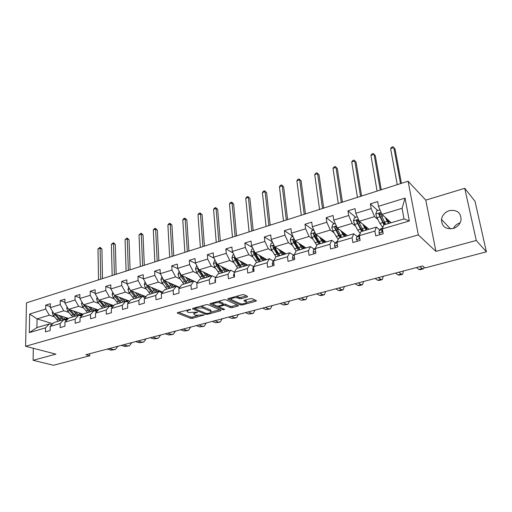 <?xml version="1.0" encoding="UTF-8"?>
<svg xmlns="http://www.w3.org/2000/svg" width="512" height="512" viewBox="0 0 512 512"><rect width="100%" height="100%" fill="white"/><g stroke="black" fill="none" stroke-linecap="round" stroke-linejoin="round"><path stroke-width="0.77" d="M190.65 309.344L177.747 312.557L177.267 313.069L190.701 318.336L192.486 318.33L204.256 314.899L195.667 315.264L194.131 314.586C193.542 314.003 194.08 313.459 195.738 312.954L197.491 312.128L188.877 312.55L187.296 311.853C186.694 311.251 187.226 310.701 188.89 310.189L190.65 309.344M449.363 210.618C444.934 212.16 442.31 215.091 441.491 219.405C441.677 226.464 445.555 229.498 453.12 228.512C457.434 227.078 460.077 224.275 461.05 220.09C461.05 212.704 457.152 209.542 449.363 210.618M460.134 222.803C457.082 223.776 454.854 225.645 453.453 228.41M247.098 297.069L247.59 296.41L244.096 294.733L242.208 294.72L228.339 298.56L227.789 299.149L240.39 304.922L242.214 304.922L255.834 301.254L256.41 300.666L252.256 298.656L250.406 298.65L244.499 300.262L243.936 300.845L246.304 301.99C248.064 303.098 241.92 304.57 239.904 303.533L231.43 299.61C229.619 298.47 235.866 296.954 237.926 298.042L239.302 298.688L241.165 298.694L247.098 297.069L247.008 296.134M435.936 251.373L476.269 240.467L486.4 251.827L475.034 201.331L464.736 188.294L425.773 200.128L408.077 181.21L418.31 234.912L435.936 251.373L425.773 200.128M33.299 348.262L33.107 360.301L55.885 354.144L25.6 346.259L418.31 234.912M33.107 360.301L53.517 365.267L89.773 355.763L89.741 353.696M486.4 251.827L424.934 267.936L422.579 265.939L85.888 354.714L89.773 355.763M208.077 304.685L206.214 304.678L193.03 308.333L192.525 308.864L205.715 314.285L207.514 314.278L220.48 310.784L221.011 310.246L208.077 304.685M210.464 303.507L223.987 299.763L225.856 299.77L238.49 305.517L237.939 306.074L232.224 307.616L230.406 307.616L225.344 305.376L223.514 305.376L219.725 306.413L219.194 306.957L224.691 309.37L223.053 309.747L210.054 304.134L210.464 303.507M476.269 240.467L464.736 188.294M382.368 228.883L383.738 224.915L404.026 218.912L409.331 220.96L382.368 228.883L383.206 233.741L375.731 235.91L374.918 231.072L359.347 235.642L360.115 240.454L352.851 242.56L352.115 237.773L336.992 242.214L337.683 246.97L330.63 249.018L329.958 244.282L315.258 248.595L315.891 253.299L309.037 255.29L308.429 250.605L294.138 254.803L294.707 259.456L288.045 261.395L287.494 256.755L273.6 260.838L274.106 265.44L267.622 267.328L267.13 262.739L253.613 266.707L254.067 271.264L247.763 273.094L247.322 268.557L234.163 272.422L234.566 276.928L228.429 278.714L228.038 274.221L215.232 277.984L215.584 282.445L209.606 284.186L209.267 279.738L196.787 283.405L197.094 287.821L191.27 289.51L190.976 285.114L178.822 288.685L179.085 293.05L173.408 294.701L173.158 290.342L161.312 293.824L161.53 298.15L156 299.763L155.795 295.45L144.237 298.842L144.416 303.123L139.021 304.691L138.861 300.422L127.59 303.731L127.731 307.974L122.47 309.504L122.342 305.274L111.354 308.506L111.456 312.704L106.323 314.195L106.227 310.01L95.501 313.158L95.571 317.318L90.56 318.771L90.502 314.63L80.032 317.702L80.07 321.824L75.174 323.245L75.155 319.136L64.934 322.144L64.934 326.221L60.154 327.61L60.166 323.539L50.182 326.477L50.15 330.515L45.485 331.872L45.523 327.846L29.318 332.602L29.658 314.029L45.709 309.069L45.747 305.133L50.349 303.699L50.317 307.648L60.211 304.589L60.218 300.621L64.928 299.149L64.928 303.136L75.053 300.006L75.027 296L79.853 294.496L79.885 298.515L90.246 295.315L90.195 291.27L95.13 289.728L95.194 293.786L105.811 290.509L105.722 286.426L110.778 284.845L110.88 288.941L121.754 285.587L121.632 281.459L126.81 279.846L126.944 283.981L138.093 280.538L137.926 276.378L143.238 274.72L143.411 278.893L154.835 275.366L154.637 271.162L160.083 269.466L160.294 273.683L172.006 270.067L171.77 265.818L177.35 264.077L177.606 268.339L189.619 264.627L189.338 260.339L195.066 258.554L195.36 262.854L207.693 259.046L207.36 254.714L213.242 252.883L213.581 257.222L226.24 253.318L225.862 248.941L231.891 247.059L232.288 251.45L245.28 247.437L244.851 243.021L251.046 241.088L251.494 245.517L264.838 241.395L264.358 236.934L270.72 234.95L271.219 239.424L284.934 235.187L284.397 230.682L290.938 228.64L291.494 233.165L305.587 228.813L304.992 224.256L311.718 222.157L312.333 226.726L326.822 222.253L326.17 217.651L333.082 215.494L333.76 220.109L348.672 215.507L347.949 210.854L355.066 208.634L355.802 213.306L371.149 208.563L370.362 203.866L377.683 201.581L378.49 206.298L405.05 198.093L409.331 220.96M408.077 181.21L26.458 302.848L25.6 346.259M368.992 229.28L359.258 221.267L374.586 216.621L377.894 219.507M374.586 216.621L371.149 208.563M359.258 221.267L355.802 213.306M359.347 235.642L360.922 231.667L376.352 227.104L374.918 231.072M379.667 229.907L376.352 227.104M347.398 235.674L337.242 227.936L352.134 223.424L355.603 226.208M352.134 223.424L348.672 215.507M337.242 227.936L333.76 220.109M336.992 242.214L338.758 238.234L353.747 233.792L352.115 237.773M359.597 238.349L359.053 237.926M357.222 236.499L353.747 233.792M326.394 241.894L315.834 234.426L330.31 230.035L333.926 232.723M330.31 230.035L326.822 222.253M315.834 234.426L312.333 226.726M315.258 248.595L317.216 244.608L331.789 240.294L329.958 244.282M335.405 242.906L331.789 240.294M305.952 247.942L295.014 240.73L309.101 236.467L312.851 239.059M309.101 236.467L305.587 228.813M295.014 240.73L291.494 233.165M294.138 254.803L296.262 250.81L310.432 246.618L308.429 250.605M314.195 249.133L310.432 246.618M286.054 253.837L274.765 246.867L288.467 242.72L292.346 245.222M288.467 242.72L284.934 235.187M274.765 246.867L271.219 239.424M273.6 260.838L275.885 256.845L289.67 252.762L287.494 256.755M293.562 255.194L289.67 252.762M266.669 259.571L255.053 252.845L268.39 248.8L272.39 251.219M279.277 255.386L279.782 255.693M268.39 248.8L264.838 241.395M255.053 252.845L251.494 245.517M253.613 266.707L256.058 262.714L269.472 258.746L267.13 262.739M273.485 261.088L269.472 258.746M247.789 265.165L235.859 258.656L248.845 254.726L252.96 257.062M259.405 260.723L260.269 261.21M248.845 254.726L245.28 247.437M235.859 258.656L232.288 251.45M234.163 272.422L236.749 268.429L249.811 264.563L247.322 268.557M253.638 266.662L249.811 264.563M229.382 270.611L217.171 264.32L229.818 260.493L234.035 262.746M240.218 266.054L240.96 266.451M229.818 260.493L226.24 253.318M217.171 264.32L213.581 257.222M215.232 277.984L217.952 273.997L230.675 270.227L228.038 274.221M234.355 272.134L230.675 270.227M211.443 275.923L198.963 269.843L211.283 266.106L215.597 268.288M221.574 271.309L222.208 271.629M211.283 266.106L207.693 259.046M198.963 269.843L195.36 262.854M196.787 283.405L199.642 279.418L212.032 275.75L209.267 279.738M215.578 277.478L212.032 275.75M197.318 282.656L181.21 275.219L193.222 271.578L197.632 273.69M203.443 276.474L203.968 276.723M193.222 271.578L189.619 264.627M181.21 275.219L177.606 268.339M178.822 288.685L181.792 284.698L193.869 281.126L190.976 285.114M197.286 282.701L193.869 281.126M179.763 287.418L163.91 280.461L175.616 276.915L180.109 278.957M185.786 281.53L186.214 281.728M175.616 276.915L172.006 270.067M163.91 280.461L160.294 273.683L154.637 271.162M161.312 293.824L164.397 289.85L176.173 286.362L173.158 290.342M179.475 287.808L176.173 286.362M162.656 292.096L147.034 285.574L158.451 282.118L163.027 284.09M168.576 286.483L168.915 286.63M158.451 282.118L154.835 275.366M147.034 285.574L143.411 278.893M144.237 298.842L147.437 294.874L158.912 291.475L155.795 295.45M162.106 292.8L158.912 291.475M145.971 296.691L130.573 290.566L141.715 287.187L146.362 289.101M141.715 287.187L138.093 280.538M130.573 290.566L126.944 283.981M127.59 303.731L130.886 299.77L142.086 296.454L138.861 300.422M145.178 297.677L142.086 296.454M129.696 301.203L114.509 295.437L125.376 292.141L130.099 293.99M125.376 292.141L121.754 285.587M114.509 295.437L110.88 288.941M111.354 308.506L114.746 304.55L125.67 301.312L122.342 305.274M128.666 302.445L125.67 301.312M113.818 305.626L98.822 300.186L109.44 296.966L114.221 298.758M109.44 296.966L105.811 290.509M98.822 300.186L95.194 293.786M95.501 313.158L98.982 309.216L109.651 306.054L106.227 310.01M112.557 307.104L109.651 306.054M98.323 309.965L83.514 304.826L93.875 301.683L98.72 303.418M93.875 301.683L90.246 295.315M83.514 304.826L79.885 298.515M80.032 317.702L83.603 313.766L94.016 310.688L90.502 314.63M96.832 311.654L94.016 310.688M83.187 314.221L68.557 309.357L78.682 306.291L83.584 307.968M78.682 306.291L75.053 300.006M68.557 309.357L64.928 303.136M64.934 322.144L68.576 318.214L78.746 315.206L75.155 319.136M81.485 316.109L78.746 315.206M68.41 318.394L53.952 313.786L63.84 310.79L68.794 312.416M63.84 310.79L60.211 304.589M53.952 313.786L50.317 307.648M50.182 326.477L53.901 322.56L63.834 319.622L60.166 323.539M66.496 320.461L63.834 319.622M52.826 323.699L37.056 318.906L49.338 315.181L54.342 316.755M49.338 315.181L45.709 309.069M29.658 314.029L37.056 318.906L36.928 327.584L49.267 323.936L45.523 327.846M404.026 218.912L402.067 208.294L381.92 214.4L391.194 222.707M51.853 324.717L49.267 323.936M36.928 327.584L29.318 332.602M381.92 214.4L378.49 206.298M405.05 198.093L402.067 208.294M50.33 306.637L45.747 305.133M64.928 302.227L60.218 300.621M79.878 297.728L75.027 296M95.181 293.126L90.195 291.27M110.867 288.422L105.722 286.426M126.931 283.616L121.632 281.459M143.405 278.714L137.926 276.378M177.766 268.64L171.77 265.818M195.686 263.488L189.338 260.339M214.093 258.24L207.36 254.714M233.005 252.902L225.862 248.941M252.442 247.475L244.851 243.021M272.435 241.978L264.358 236.934M293.005 236.416L284.397 230.682M313.408 230.259L304.992 224.256M334.285 223.866L326.17 217.651M355.738 217.293L347.949 210.854M377.805 210.534L370.362 203.866M186.97 310.003L187.245 310.982M193.818 312.742L194.074 313.747M178.534 312.339L190.618 317.088L192.403 317.082L197.76 315.635M211.213 311.994L219.738 309.69M193.741 308.134L194.906 308.608L194.867 307.821M195.283 308.422L195.027 308.851L206.464 313.549L209.306 313.12C211.021 312.608 211.571 312.045 210.957 311.45L202.803 307.974L196.896 307.974L195.283 308.422L195.238 307.718M210.65 311.264L210.861 310.176L210.464 309.958L210.56 311.226M200.416 306.285L202.707 306.688L210.464 309.958M237.261 304.947L232.109 306.342L232.224 307.616M223.046 304.186L225.242 304.09L230.298 306.342L232.109 306.342M219.104 306.81L217.466 306.093M213.427 304.339L211.098 303.328M219.987 303.008C217.907 301.971 211.878 303.386 213.587 304.499L216.896 305.978L218.733 305.978L222.528 304.941L223.066 304.378L219.987 303.008L219.878 301.702L218.202 301.363M213.248 302.733L213.53 303.718M222.886 303.456L222.957 304.32M219.878 301.702L222.848 303.021M236.211 296.384L239.187 297.376L241.05 297.382L246.49 295.885M231.053 297.811L231.36 298.784M246.259 301.485L245.952 300.563L246.074 301.862M245.011 300.122L245.952 300.563M246.566 302.432L255.226 300.083M228.89 298.406L231.334 299.526M52.614 311.526L52.237 312.576L53.254 315.437L58.374 321.235M64.493 319.226L65.318 317.408M58.938 315.373L62.963 319.878M60.96 316.019L61.939 317.222C63.782 319.328 65.638 320 67.52 319.232L67.738 319.117M54.4 313.926L60.115 320.723M66.701 317.85L65.517 319.52M61.216 320.397L55.987 314.438M66.125 319.558L67.501 318.106M100.704 279.187L100.115 248.198L97.984 248.928L98.534 279.878M97.984 248.928L99.987 247.341L101.907 248.992L102.496 278.611M101.907 248.992L100.115 248.198L99.987 247.341M114.464 349.696L110.88 350.144L107.219 349.088M117.882 346.272L115.411 349.446L113.101 349.562L109.453 348.499M67.136 306.912L66.688 308.179L67.712 311.072L72.806 316.966M78.906 314.88L79.661 313.05M73.498 311.002L77.504 315.571M75.501 311.667L76.48 312.883C78.31 315.021 80.147 315.712 81.997 314.957L83.046 314.176M68.858 309.459L74.592 316.435M81.101 313.53L79.962 315.219M75.718 316.102L70.47 309.997M80.589 315.27L81.926 313.805M114.381 274.822L113.562 243.584L111.386 244.333L112.166 275.533M111.386 244.333L113.408 242.733L115.334 244.41L116.147 274.266M115.334 244.41L113.562 243.584L113.408 242.733M81.997 302.189L81.472 303.68L82.502 306.605L87.578 312.589M93.645 310.419L94.336 308.582M88.397 306.522L92.384 311.168M90.374 307.206L91.354 308.448C93.178 310.618 94.995 311.328 96.813 310.579L97.837 309.798M83.661 304.877L89.402 312.051M95.827 309.101L94.739 310.816M90.554 311.712L85.306 305.459M95.386 310.886L96.678 309.395M128.346 270.374L127.29 238.88L125.069 239.642L126.093 271.091M125.069 239.642L127.104 238.029L129.037 239.725L130.08 269.818M129.037 239.725L127.29 238.88L127.104 238.029M128.493 346.022L124.877 346.477L121.267 345.382M131.834 342.598L129.427 345.779L127.149 345.882L123.546 344.781M142.822 342.272L139.181 342.726L135.616 341.6M146.086 338.835L143.738 342.035L141.504 342.118L137.939 340.986M97.21 297.338L96.608 299.072L97.645 302.035L102.701 308.115M108.723 305.843L109.344 304M103.648 301.939L107.616 306.656M105.606 302.643L109.357 306.144M110.605 306.4L112.979 305.318M98.79 300.122L104.563 307.565M110.893 304.563L109.978 306.176M104.045 305.427L100.371 300.749M105.747 307.213L100.467 300.781M110.554 306.381L111.776 304.883M142.618 265.824L141.306 234.08L139.04 234.854L140.307 266.56M139.04 234.854L141.088 233.222L143.034 234.944L144.32 265.28M143.034 234.944L141.306 234.08L141.088 233.222M157.466 338.438L153.798 338.899L150.278 337.734M160.646 335.002L158.368 338.208L156.166 338.272L152.659 337.107M112.787 292.365L112.102 294.355L113.152 297.357L118.176 303.533M124.154 301.146L124.704 299.302M119.27 297.242L123.213 302.042M121.197 297.978L124.922 301.536M126.816 301.747L128.474 300.736M114.163 294.816L115.066 296.774L120.083 302.97M126.31 299.917L125.619 301.331M119.872 301.146L115.808 295.93M121.293 302.611L116 296M126.317 301.562L127.232 300.262M157.197 261.178L155.622 229.171L153.306 229.965L154.842 261.926M153.306 229.965L154.451 228.634L155.373 228.32L157.331 230.061L158.861 260.646M157.331 230.061L155.622 229.171L155.373 228.32M172.435 334.522L168.736 334.982L165.267 333.779M175.526 331.078L173.318 334.291L171.155 334.349L167.699 333.139M128.749 287.258L127.974 289.523L129.03 292.563L134.029 298.842M139.949 296.314L140.422 294.483M135.27 292.435L139.187 297.312M144.966 297.594L145.677 296.576M137.171 293.19L140.858 296.819M143.206 296.896L144.339 296.045M130.048 289.613L130.995 291.968L135.981 298.259M142.099 295.149L141.402 296.659M136.058 296.704L131.61 290.976M137.222 297.894L131.917 291.098M142.413 296.582L143.053 295.533M172.096 256.429L170.246 224.16L167.885 224.966L169.683 257.197M167.885 224.966L169.024 223.629L169.965 223.309L171.93 225.069L173.722 255.91M171.93 225.069L170.246 224.16L169.965 223.309M187.738 330.522L184.006 330.976L180.589 329.741M190.733 327.066L188.595 330.291L186.483 330.33L183.078 329.082M145.101 282.016L144.23 284.57L145.299 287.648L150.259 294.035M156.122 291.341L156.518 289.536M151.661 287.507L155.552 292.467M161.453 292.525L161.907 291.782M153.53 288.288L157.184 291.987M159.885 291.878L160.589 291.232M146.413 284.429L147.309 287.04L152.269 293.44M158.259 290.259L157.568 291.872M152.608 292.128L147.795 285.894M153.536 293.069L148.218 286.074M158.829 291.501L159.258 290.675M187.328 251.571L185.197 219.034L182.778 219.866L184.864 252.358M182.778 219.866L183.91 218.515L184.877 218.189L186.848 219.974L188.915 251.066M186.848 219.974L185.197 219.034L184.877 218.189M203.386 326.426L199.616 326.886L196.269 325.606M206.278 322.97L204.224 326.202L202.157 326.221L198.81 324.934M161.882 276.666L160.896 279.501L161.978 282.618L166.899 289.107M172.685 286.221L172.998 284.448M168.454 282.458L172.32 287.507M178.304 287.296L178.534 286.88M170.298 283.264L173.914 287.034M176.896 286.682L177.235 286.31M163.219 279.174L164.032 281.997L168.954 288.499M174.816 285.248L174.125 286.97M169.549 287.405L164.39 280.672M170.253 288.115L164.922 280.909M175.418 286.586L175.853 285.702M202.899 246.611L200.467 213.798L197.997 214.643L200.378 247.411M197.997 214.643L199.13 213.293L200.115 212.954L202.093 214.765L204.442 246.118M202.093 214.765L200.467 213.798L200.115 212.954M219.386 322.234L215.59 322.701L212.301 321.382M222.176 318.778L220.205 322.022L218.182 322.022L214.906 320.691M179.194 271.366L177.978 274.298L179.066 277.453L183.949 284.064M189.638 280.934L189.882 279.226M185.677 277.28L189.504 282.419M187.488 278.118L191.059 281.958M180.48 273.824L180.243 274.65L181.178 276.819L186.054 283.437M192.742 280.896L192.794 280.57M191.77 280.096L191.098 281.946M186.893 282.541L181.421 275.315M187.392 283.046L182.054 275.61M192.416 281.555L192.858 280.595M218.822 241.536L216.083 208.448L213.562 209.312L216.25 242.355M213.562 209.312L214.682 207.949L215.693 207.603L217.683 209.44L220.326 241.056M217.683 209.44L216.083 208.448L215.693 207.603M235.757 317.946L231.93 318.419L228.71 317.056M238.445 314.49L236.557 317.741L234.586 317.722L231.373 316.352M196.947 265.926L196.454 266.08L195.494 268.966L196.595 272.166L201.434 278.886M207.008 275.456L207.187 273.85M203.341 271.974L207.13 277.197M205.107 272.838L208.64 276.755M198.202 268.365L197.818 269.312L198.758 271.514L203.59 278.246M210.035 276.013L210.144 275.29M209.146 274.803L208.538 276.704M204.659 277.536L202.509 275.277L198.906 269.843L197.818 269.312M204.96 277.843L199.616 270.163M209.843 276.397L210.285 275.354M235.117 236.339L232.051 202.976L229.472 203.859L232.48 237.178M229.472 203.859L230.586 202.49L231.616 202.131L233.619 203.994L236.57 235.878M233.619 203.994L232.051 202.976L231.616 202.131M197.018 286.752L196.87 284.576M252.512 313.562L248.653 314.035L245.498 312.627M255.078 310.099L253.286 313.363L251.366 313.318L248.23 311.91M215.162 260.346L214.426 260.576L213.459 263.501L214.573 266.739L219.366 273.581M224.8 269.773L224.915 268.307M221.453 266.528L225.21 271.846M223.187 267.424L226.669 271.418M216.403 262.803L215.853 263.834L216.794 266.067L221.581 272.922M227.776 270.982L227.93 269.862M226.957 269.363L226.438 271.283M222.861 272.378L220.486 269.914L216.915 264.384L215.853 263.834M222.982 272.506L217.632 264.557M227.712 271.104L228.147 269.971M251.789 231.027L248.384 197.376L245.741 198.285L249.088 231.885M245.741 198.285L246.854 196.902L247.91 196.538L249.92 198.426L253.19 230.579M249.92 198.426L247.91 196.538M215.552 282.067L214.835 280.883L215.283 278.701M269.664 309.075L265.773 309.549L262.694 308.096M272.109 305.613L270.413 308.877L268.55 308.819L265.485 307.36M233.862 254.624L232.864 254.925L231.898 257.888L233.018 261.171L237.76 268.134M243.014 263.834L243.091 262.605M240.045 260.941L243.757 266.355M241.741 261.862L245.165 265.939M235.11 257.139L234.355 258.214L235.296 260.48L240.032 267.456M245.997 265.696L246.157 264.275M245.216 263.763L244.794 265.702M241.453 267.04L238.931 264.41L235.392 258.784L234.355 258.214M241.472 267.034L236.115 258.797M246.035 265.683L246.47 264.442M268.851 225.587L265.094 191.648L262.394 192.576L266.086 226.47M262.394 192.576L263.494 191.187L264.576 190.816L266.592 192.73L270.202 225.158M266.592 192.73L264.576 190.816M234.419 276.973L233.459 275.45L234.208 272.941M287.226 304.48L283.296 304.954L280.301 303.45M289.542 301.011L287.942 304.288L286.144 304.205L283.162 302.694M253.056 248.742L251.789 249.126L250.822 252.128L251.949 255.456L256.64 262.541M260.781 256.16L261.683 257.619L261.728 256.71M259.13 255.206L262.797 260.723M261.683 257.619L264.147 260.32M254.349 251.398L253.344 252.448L254.291 254.746L258.97 261.85M264.71 260.154L264.851 258.522M263.942 257.99L263.616 259.942M260.333 261.446L257.862 258.758L254.362 253.037L253.344 252.448M260.448 261.414L255.091 252.864M264.838 260.115L265.261 258.758M286.317 220.019L282.195 185.786L279.43 186.739L283.488 220.922M279.43 186.739L280.525 185.338L281.632 184.96L283.654 186.899L287.616 219.603M283.654 186.899L281.632 184.96M253.587 271.405L252.582 269.869L253.146 267.443L253.645 267.053M305.216 299.77L301.248 300.243L298.336 298.694M307.392 296.307L305.901 299.59L304.166 299.482L301.267 297.926M272.781 242.701L271.219 243.174L270.253 246.208L271.392 249.587L276.019 256.806M280.832 251.136L280.845 250.624M278.726 249.312L282.342 254.931M280.326 250.304L283.635 254.547M274.214 245.722C273.421 245.21 272.966 245.478 272.851 246.528L273.798 248.858L278.413 256.096M283.91 254.47L284.032 252.589M281.728 252.563L283.149 252.141L282.925 253.984M279.725 255.712L277.299 252.96L273.837 247.136L272.851 246.528M279.93 255.648L275.315 248.397L274.374 246.067M284.141 254.4L284.544 252.909M304.205 214.317L299.699 179.789L296.864 180.762L301.312 215.238M296.864 180.762L297.952 179.347L299.085 178.963L301.12 180.934L305.446 213.92M301.12 180.934L299.085 178.963M273.274 265.683L272.224 264.134L272.73 261.696L273.613 260.986M323.642 294.944L321.318 295.552L319.642 295.424L316.813 293.824M325.677 291.488L324.301 294.771L322.63 294.643L319.821 293.03M293.043 236.493L291.181 237.062L290.214 240.134L291.36 243.558L296.102 251.117M298.854 243.264L302.419 248.992M300.41 244.288L303.654 248.627M299.942 249.722L295.398 242.336L294.438 239.93C293.67 239.034 293.152 239.2 292.883 240.442L293.83 242.81L298.381 250.182M303.629 248.608L303.712 246.464M301.786 246.592L302.854 246.272L302.733 247.808M299.629 249.818L297.261 247.008L293.843 241.069L292.883 240.442M302.854 246.272L302.854 245.901M303.955 248.538L304.333 246.88M322.534 208.474L317.626 173.645L314.72 174.643L319.565 209.421M314.72 174.643L315.802 173.222L316.96 172.826L319.002 174.822L323.712 208.102M319.002 174.822L316.96 172.826M293.498 259.808L292.41 258.246L292.851 255.795L294.234 254.624M342.522 290.003L340.096 290.637L338.49 290.483L335.757 288.832M344.41 286.547L343.149 289.837L341.555 289.683L338.835 288.019M313.869 230.112L311.693 230.784L310.72 233.894L311.878 237.363L316.832 245.389M319.546 237.043L323.046 242.886M321.043 238.106L324.218 242.534M320.499 243.635L316.026 236.109L315.078 233.702C314.304 232.755 313.766 232.915 313.472 234.182L314.419 236.595L318.899 244.109M323.904 242.285L323.91 240.134M322.4 240.454L323.091 240.25L323.053 241.37M320.083 243.763L317.773 240.883L314.394 234.829L313.472 234.189L314.394 234.842M323.091 240.25L323.085 239.552M324.307 242.509L324.653 240.659M341.312 202.49L335.981 167.354L333.005 168.371L338.272 203.462M333.005 168.371L334.074 166.944L335.264 166.534L337.312 168.57L342.426 202.138M337.312 168.57L335.264 166.534M314.285 253.766L313.146 252.192L313.53 249.728L315.622 247.859M361.882 284.934L359.347 285.6L357.811 285.421L355.181 283.706M363.61 281.485L362.477 284.781L360.954 284.595L358.336 282.874M335.29 223.552L332.774 224.326L331.802 227.475L332.973 230.995L338.176 239.546M341.037 237.491L341.203 236.787M340.806 230.656L344.25 236.608M342.253 231.75L345.35 236.282M341.632 237.382L336.288 227.264C335.526 226.31 334.97 226.458 334.618 227.699L339.987 237.869M344.704 235.667L344.646 233.574M343.584 234.144L343.891 234.618M341.101 237.536L338.848 234.598L335.501 228.365L334.618 227.699M343.885 234.054L343.853 232.973M345.254 236.205L345.51 234.234M360.557 196.358L354.784 160.909L351.738 161.952L357.44 197.35M351.738 161.952L352.8 160.512L354.016 160.096L356.07 162.157L361.6 196.019M356.07 162.157L354.016 160.096M335.661 247.558L334.477 245.971L334.784 243.494L337.414 241.261M381.734 279.744L379.078 280.435L377.626 280.224L375.098 278.458M383.29 276.294L382.291 279.597L380.845 279.386L378.342 277.6M337.139 243.245L337.357 244.71M357.325 216.806L354.451 217.683L353.478 220.877L354.662 224.448L357.67 230.093L360.166 233.581M362.47 230.925L362.611 229.811M365.958 227.238L366.938 228.045M362.675 224.083L366.048 230.15M364.058 225.222L367.078 229.85M363.36 230.95L358.099 220.64C357.35 219.686 356.774 219.814 356.378 221.03L361.664 231.45M362.707 231.142L360.518 228.128L357.53 222.477L357.21 221.715L357.888 220.634M365.933 226.765L366.029 228.672M365.235 227.437L365.171 226.138M366.797 229.587L366.931 227.584M380.288 190.067L374.061 154.304L370.938 155.373L377.094 191.085M370.938 155.373L371.981 153.926L373.229 153.498L375.29 155.59L381.267 189.754M357.651 241.165L356.41 239.571L356.646 237.075L359.386 234.854M402.093 274.413L399.322 275.136L397.952 274.899L395.539 273.069M403.475 270.976L402.611 274.278L401.254 274.035L398.861 272.192M359.437 236.198L359.034 237.779L359.782 238.355L359.034 237.779M380 209.862L376.755 210.854L375.782 214.086L376.973 217.709L379.923 223.469L382.861 227.469M384.48 224.096L384.531 222.336M387.891 221.05L388.966 222.016M385.178 217.318L388.474 223.514M386.496 218.496L389.421 223.232M385.709 224.333L380.538 213.824C379.802 212.87 379.206 212.986 378.758 214.176L383.968 224.851M384.934 224.563L382.816 221.478L379.603 215.078L380.294 213.83M387.789 219.661L387.898 221.203M387.11 219.725L387.059 219.008M388.928 222.701L388.934 220.685M400.531 183.616L393.811 147.533L390.618 148.627L397.248 184.659M390.618 148.627L391.648 147.174L392.928 146.733L394.995 148.858L401.427 183.328M380.282 234.592L378.982 232.986L379.142 230.477L381.651 228.301M422.989 268.941L420.09 269.702L418.803 269.434L416.512 267.539M424.115 267.245L423.462 268.819L422.195 268.544L419.923 266.637M382.413 229.126L381.664 231.155L382.842 231.61M382.509 231.725L382.79 231.328M188.845 309.485L188.89 310.189M197.203 312.064L197.235 312.544M195.686 312.275L195.738 312.954M203.866 314.778L203.898 315.251M192.403 317.082L192.486 318.33M190.618 317.088L190.701 318.336M177.395 312.691L177.427 313.152M190.368 309.28L190.4 309.773M220.416 309.978L220.48 310.784M207.462 313.6L207.514 314.278M205.638 313.21L205.715 314.285M192.634 308.486L192.666 308.941M202.707 306.688L202.803 307.974M196.845 307.277L196.896 307.974M237.862 305.216L237.939 306.074M230.298 306.342L230.406 307.616M225.242 304.09L225.344 305.376M223.405 304.083L223.514 305.376M219.667 305.722L219.725 306.413M222.957 308.608L223.053 309.747M210.022 303.686L210.054 304.134M241.05 297.382L241.165 298.694M239.187 297.376L239.302 298.688M237.811 296.73L237.926 298.042M243.981 300.48L244.019 300.896M255.738 300.333L255.834 301.254M242.118 303.878L242.214 304.922M240.282 303.667L240.39 304.922M227.853 298.765L227.885 299.206M53.056 312.269L52.262 312.512M58.483 319.149L56.742 319.667M61.331 318.304L59.584 318.822M54.995 314.912L53.254 315.437M110.88 350.144L113.101 349.562M67.661 307.821L66.707 308.115M72.966 314.842L71.187 315.373M75.885 313.971L74.093 314.502M69.491 310.534L67.712 311.072M82.618 303.27L81.498 303.61M87.789 310.426L85.965 310.97M90.778 309.536L88.941 310.086M84.326 306.054L82.502 306.605M124.877 346.477L127.149 345.882M139.181 342.726L141.504 342.118M97.926 298.605L96.627 299.002M102.963 305.914L101.094 306.464M106.016 304.998L104.141 305.562M99.514 301.472L97.645 302.035M101.075 300.998L100.698 301.114M153.798 338.899L156.166 338.272M113.613 293.83L112.128 294.285M118.496 301.286L116.582 301.856M121.626 300.352L119.706 300.928M115.066 296.774L113.152 297.357M116.723 296.275L116.275 296.41M168.736 334.982L171.155 334.349M129.677 288.941L127.994 289.453M134.406 296.55L132.448 297.133M137.613 295.597L135.642 296.186M130.995 291.968L129.03 292.563M132.755 291.437L132.237 291.597M184.006 330.976L186.483 330.33M146.138 283.93L144.256 284.506M150.701 291.699L148.698 292.294M156.474 289.862L156.954 289.715M153.99 290.72L151.974 291.322M147.309 287.04L145.299 287.648M149.19 286.477L148.582 286.656M146.771 285.094L146.381 284.934M199.616 326.886L202.157 326.221M163.014 278.79L160.922 279.43M167.405 286.726L165.344 287.341M172.934 284.96L173.664 284.742M170.771 285.728L168.704 286.342M164.032 281.997L161.978 282.618M166.029 281.395L165.338 281.6M163.731 280.134L163.098 279.853M215.59 322.701L218.182 322.022M180.32 273.523L178.003 274.227M184.525 281.632L182.413 282.259M189.805 279.936L190.79 279.642M187.974 280.602L185.856 281.235M181.178 276.819L179.066 277.453M183.29 276.179L182.515 276.416M181.126 275.059L180.243 274.65M231.93 318.419L234.586 317.722M198.074 268.115L195.52 268.896M202.074 276.41L199.91 277.05M207.098 274.79L208.352 274.413M205.619 275.354L203.443 276M198.758 271.514L196.595 272.166M200.998 270.835L200.128 271.098M248.653 314.035L251.366 313.318M216.288 262.573L213.485 263.424M220.077 271.046L217.862 271.706M224.819 269.51L226.355 269.05M223.712 269.965L221.485 270.63M216.794 266.067L214.573 266.739M219.168 265.35L218.195 265.645M214.867 280.941L215.45 280.774M265.773 309.549L268.55 308.819M234.982 256.883L231.923 257.811M238.554 265.549L236.275 266.227M243.168 264.045L244.832 263.552M242.278 264.442L239.994 265.12M235.296 260.48L233.018 261.171M237.811 259.725L236.742 260.045M233.498 275.507L234.419 275.238M283.296 304.954L286.144 304.205M254.176 251.034L250.848 252.051M257.51 259.904L255.174 260.602M262.195 258.381L263.789 257.907M261.338 258.765L258.995 259.462M254.291 254.746L251.949 255.456M256.954 253.946L255.776 254.298M252.621 269.926L253.901 269.555M301.248 300.243L304.166 299.482M253.146 267.443L253.67 267.29M273.888 245.037L270.278 246.131M276.979 254.112L274.579 254.822M280.909 252.941L278.496 253.658M273.798 248.858L271.392 249.587M276.608 248.006L275.315 248.397M272.262 264.192L273.914 263.712M319.642 295.424L322.63 294.643M272.73 261.696L273.664 261.427M294.15 238.867L290.234 240.058M296.973 248.16L294.509 248.89M301.011 246.957L298.534 247.693M293.83 242.81L291.36 243.558M296.806 241.914L295.398 242.336M292.448 258.304L294.496 257.709M338.49 290.483L341.555 289.683M292.851 255.795L294.208 255.398M314.97 232.525L310.746 233.811M317.517 242.042L314.982 242.797M321.67 240.806L319.123 241.568M314.419 236.595L311.878 237.363M317.562 235.648L316.026 236.109M313.19 252.256L315.654 251.533M357.811 285.421L360.954 284.595M313.53 249.728L315.341 249.197M336.384 226.01L331.827 227.398M338.63 235.757L336.032 236.531M342.899 234.49L340.282 235.264M335.584 230.208L332.973 230.995M338.906 229.203L337.235 229.709M335.526 228.442L334.637 227.763M334.515 246.029L337.421 245.184M377.626 280.224L380.845 279.386M336.774 241.613L337.325 241.453M334.784 243.494L337.075 242.822M358.406 219.302L353.504 220.794M360.346 229.293L357.67 230.093M364.73 227.987L362.042 228.787M357.344 223.635L354.662 224.448M360.851 222.579L359.046 223.123M357.254 221.856L356.397 221.158M356.454 239.629L359.827 238.65M397.952 274.899L401.254 274.035M358.483 235.226L359.648 234.88M356.646 237.075L359.354 236.282M381.075 212.403L375.802 214.003M382.675 222.643L379.923 223.469M387.194 221.306L384.422 222.125M379.738 216.877L376.973 217.709M383.437 215.757L381.485 216.352M379.603 215.078L378.79 214.355M379.034 233.043L382.893 231.917M418.803 269.434L422.195 268.544M380.813 228.659L382.63 228.122M379.142 230.477L381.926 229.664M382.349 231.738L381.664 231.155M450.458 228.915L441.491 219.405M210.861 310.176L210.957 311.45M219.104 305.875L219.168 306.675M222.957 303.085L223.066 304.378M246.182 300.698L246.304 301.99M66.522 319.533L67.52 319.232M81.011 315.245L81.997 314.957M95.84 310.867L96.813 310.579M111.021 306.381L111.968 306.099M126.765 301.728L127.488 301.51M337.382 241.331L336.973 241.453M357.21 221.715L356.378 221.03M359.699 234.765L358.669 235.066M379.552 214.88L378.758 214.176M382.675 228L380.986 228.499"/></g></svg>
